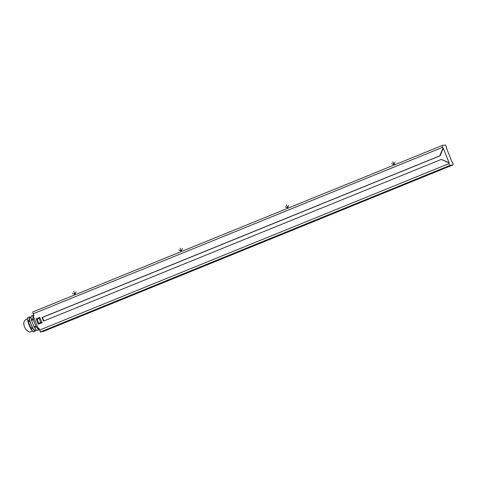 <?xml version="1.0" encoding="UTF-8"?>
<svg xmlns="http://www.w3.org/2000/svg" width="477" height="477" viewBox="0 0 477 477"><rect width="100%" height="100%" fill="white"/><g stroke="black" fill="none" stroke-linecap="round" stroke-linejoin="round"><path stroke-width="0.72" d="M443.3 148.186L449.054 162.639L441.219 159.437L43.538 321.134L42.095 317.521L439.782 155.824L442.942 148.246L443.3 148.186L440.14 155.764L42.453 317.461L43.866 321.003M446.472 148.091L446.305 146.719A1.944 0.352 67.9 0 0 445.232 144.972L442.221 145.479A1.944 0.352 67.9 0 0 442.209 145.479A1.944 0.352 67.9 0 0 442.584 147.345L442.942 148.246M446.663 147.626L446.305 147.685L452.059 162.132L452.417 162.073L451.952 161.876M449.054 162.639L448.696 162.699L449.054 163.599A1.944 0.352 67.9 0 0 450.133 165.346L453.138 164.845A1.944 0.352 67.9 0 0 453.15 164.839A1.944 0.352 67.9 0 0 452.774 162.979L452.417 162.073M448.696 162.699L441.219 159.437M442.584 147.345L33.199 313.794L33.921 315.601L33.211 315.887L38.243 328.534L38.953 328.242L39.669 330.048A1.944 0.352 -112.1 0 0 40.748 331.795L40.396 332.028L39.728 330.197M42.125 322.756L39.752 317.372L42.125 322.756L38.345 324.223L36.204 318.815L37.063 319.274L38.643 323.251L40.766 322.38L39.186 318.409L37.063 319.274M40.396 332.028L43.753 331.294A1.944 0.352 -112.1 0 0 43.765 331.288A1.944 0.352 -112.1 0 0 43.783 331.282M33.199 313.794A1.944 0.352 -112.1 0 1 32.83 311.934A1.944 0.352 -112.1 0 1 32.841 311.928L442.197 145.485L32.83 311.934M33.646 315.708A1.944 0.352 -112.1 0 0 33.211 313.961L32.764 312.047M38.243 328.534L38.601 328.474A1.944 0.352 -112.1 0 1 39.68 330.221M33.229 316.12A7.006 1.276 67.9 0 0 33.175 316.132A7.006 1.276 67.9 0 0 32.931 317.098A7.006 1.276 67.9 0 0 34.529 322.834A7.006 1.276 67.9 0 0 37.415 328.361A7.006 1.276 67.9 0 0 38.404 329.124A7.006 1.276 -112.1 0 0 38.452 329.106L39.013 328.88M33.384 315.816L33.05 315.398A7.781 1.419 67.9 0 0 32.883 315.41A7.781 1.419 67.9 0 0 32.847 315.428L33.014 318.761A7.781 1.419 67.9 0 0 33.277 319.685L35.781 325.982A7.781 1.419 67.9 0 0 36.246 326.876L38.577 329.846A7.781 1.419 67.9 0 0 38.744 329.828A7.781 1.419 67.9 0 0 38.786 329.81L38.744 328.993M30.224 317.754L29.508 316.835A7.781 1.419 67.9 0 0 29.341 316.853A7.781 1.419 67.9 0 0 29.3 316.871L29.473 320.204A7.781 1.419 67.9 0 0 29.729 321.128L32.239 327.425A7.781 1.419 67.9 0 0 32.704 328.313L35.036 331.282A7.781 1.419 67.9 0 0 35.203 331.271A7.781 1.419 67.9 0 0 35.244 331.253L35.179 330.018M31.154 316.12A7.781 1.419 -112.1 0 0 31.112 316.132A7.781 1.419 -112.1 0 0 31.071 316.15L32.847 315.428M31.071 316.15L31.243 319.483A7.781 1.419 67.9 0 0 31.5 320.407L33.277 319.685M31.243 319.483L33.014 318.761M31.5 320.407L34.01 326.703A7.781 1.419 67.9 0 0 34.475 327.598L36.246 326.876M34.01 326.703L35.781 325.982M37.015 330.531A7.781 1.419 -112.1 0 1 36.973 330.549A7.781 1.419 -112.1 0 1 36.807 330.567L38.577 329.846M34.475 327.598L36.807 330.567M29.83 317.921A6.612 1.204 67.9 0 0 29.783 317.932A6.612 1.204 67.9 0 0 31.106 324.39A6.612 1.204 67.9 0 0 34.714 330.203A6.612 1.204 -112.1 0 0 34.761 330.191L36.091 329.649M27.964 317.414A7.781 1.419 67.9 0 0 27.922 317.426A7.781 1.419 67.9 0 0 27.881 317.449L29.3 316.871M27.881 317.449L27.63 318.988L28.054 320.777A7.781 1.419 67.9 0 0 28.31 321.701L29.729 321.128M28.054 320.777L29.473 320.204M28.31 321.701L30.82 328.003A7.781 1.419 67.9 0 0 31.285 328.892L32.704 328.313M30.82 328.003L32.239 327.425M31.285 328.892L32.537 330.978L33.617 331.861L35.036 331.282M33.617 331.861A7.781 1.419 67.9 0 0 33.73 331.861A7.781 1.419 -112.1 0 0 33.784 331.849L35.203 331.271M27.63 318.988L27.63 319.393A6.612 1.204 67.9 0 0 29.24 325.29A6.612 1.204 67.9 0 0 32.203 330.644L32.537 330.978M27.887 318.702C24.548 319.668 23.242 321.784 23.981 325.052A3.112 0.566 67.9 0 0 25.645 329.136C28.274 331.789 29.932 332.666 30.623 331.765L32.871 330.96M439.782 155.824L440.14 155.764M42.095 317.521L42.453 317.461M39.746 317.378L36.204 318.815L39.74 317.378L39.186 318.409M38.643 323.251L38.363 324.235L41.91 322.792L40.766 322.38M394.121 165.03L392.809 161.733M395.01 162.097L393.96 164.619L391.468 163.533M287.786 208.264L286.474 204.967M288.68 205.331L287.625 207.853L285.133 206.768M181.457 251.498L180.139 248.201M182.345 248.565L181.29 251.087L178.803 250.002M75.122 294.732L73.81 291.435M76.01 291.799L74.961 294.321L72.468 293.236M449.054 163.599L39.669 330.048M450.133 165.346L40.748 331.795M43.765 331.288L453.15 164.839L43.753 331.294M38.601 328.474L38.983 328.319M36.222 318.851L38.339 324.175M31.112 316.132L32.883 315.41M36.973 330.549L38.744 329.828M29.783 317.932L31.136 317.384M27.922 317.426L29.341 316.853"/></g></svg>
